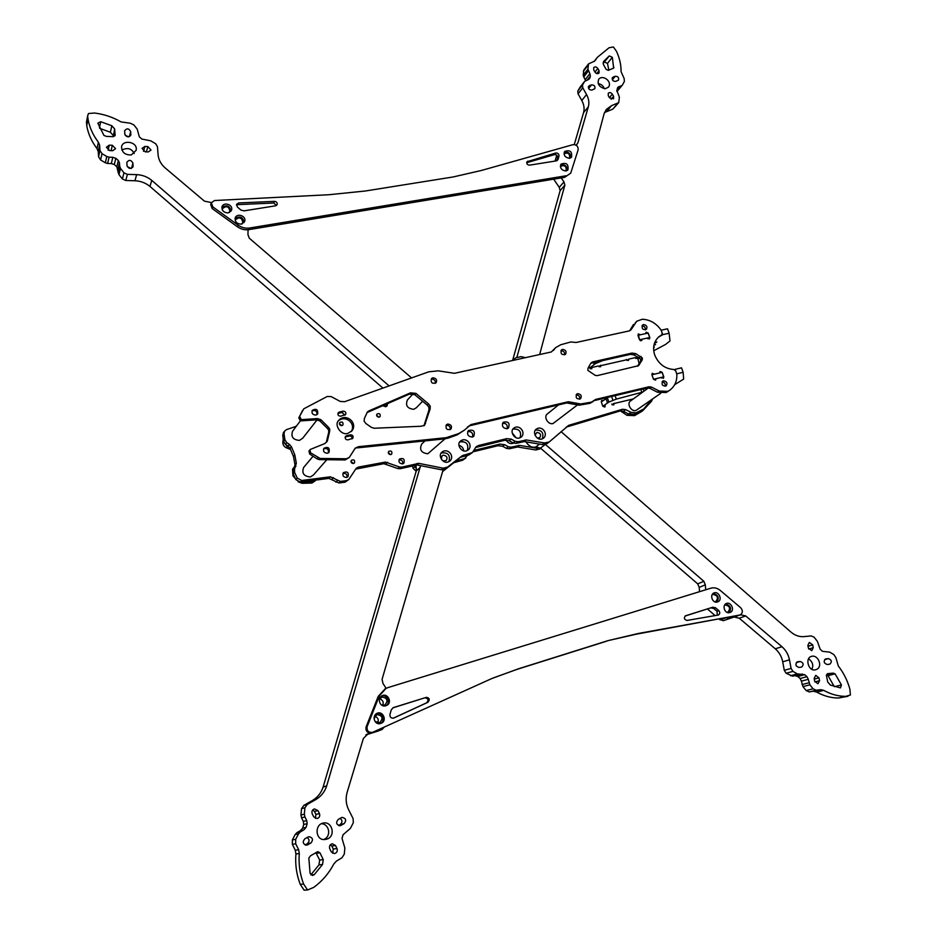 <?xml version="1.0" encoding="UTF-8"?>
<svg xmlns="http://www.w3.org/2000/svg" width="937" height="937" viewBox="0 0 937 937"><rect width="100%" height="100%" fill="white"/><g stroke="black" fill="none" stroke-linecap="round" stroke-linejoin="round"><path stroke-width="1.41" d="M328.676 432.402L329.695 431.172L327.318 441.128L326.31 442.334L328.676 432.402L328.723 430.306L327.493 428.502L328.512 427.272L320.805 419.647L317.409 418.581L301.316 419.647L300.367 420.912L298.809 417.867L303.447 409.34M309.105 450.849L310.276 449.467L324.952 443.506L327.318 441.128M308.976 451.002L309.655 454.012L310.627 452.829L320.114 458.451L346.257 458.779L349.325 457.42L355.299 448.062L358.555 446.68L446.117 437.684L458.533 433.655L464.213 430.259L471.112 424.531L568.29 401.739L580.682 403.976L591.47 402.125L595.709 399.408L649.048 386.758L651.473 387.086L659.215 391.034L667.894 391.338L670.107 389.979C675.015 386.056 677.24 380.715 676.772 373.945L675.671 370.865L673.844 369.483C664.989 368.85 658.641 364.071 654.776 355.158C652.421 347.744 653.768 341.618 658.816 336.781L661.791 334.884L662.178 333.127L661.089 330.07C656.193 323.218 649.915 319.599 642.278 319.248L636.703 321.25L631.175 329.601L629.348 330.89L576.103 342.485L570.809 341.97L560.759 344.746L555.664 347.615L551.354 351.961L454.468 373.313L438.258 370.841L428.771 371.813L344.711 401.68L340.318 401.469L331.136 396.597L327.236 396.492L303.717 408.848M309.948 449.807L310.627 452.829M309.655 454.012L317.011 458.814L318.006 457.654M317.011 458.814L319.119 459.61L320.114 458.451M319.119 459.61L345.203 459.938L349.325 457.42M358.555 446.68L354.936 448.589M357.465 447.863L444.841 438.856L446.117 437.684M444.841 438.856L448.39 438.047L449.678 436.876M448.39 438.047L457.233 434.838L464.213 430.259M471.112 424.531L467.376 427.155M469.788 425.726L566.768 402.957L568.29 401.739M591.47 402.125L589.9 403.332L579.136 405.182L566.768 402.957M589.9 403.332L593.191 401.446M669.639 390.307L666.184 392.544L657.516 392.252L649.786 388.316L647.373 387.977L593.859 400.696M653.733 350.754L665.621 344.406L669.99 340.939L669.123 333.232L662.764 334.638L658.219 337.308M661.756 334.919L660.292 336.032M636.703 321.25L635.157 323.089M629.629 330.808L633.529 324.448M555.664 347.615L553.498 350.391M298.809 417.867L302.499 410.617M299.746 416.602L301.316 419.647M327.493 428.502L319.81 420.9L316.425 419.846L317.409 418.581M316.425 419.846L300.367 420.912M319.81 420.9L320.805 419.647M329.695 431.172L329.73 429.076L328.512 427.272M430.153 408.907L430.224 406.225L428.56 403.941L427.331 405.194L428.982 407.478L428.912 410.148L430.153 408.907L424.625 425.222L421.135 426.253L374.121 428.244L371.263 427.307L365.887 423.524L364.142 421.252L364.341 418.546L367.363 412.034L368.745 410.968L410.511 392.837L409.328 394.126L366.988 412.596M427.331 405.194L414.751 394.664L409.328 394.126M414.751 394.664L415.958 393.388L410.511 392.837M428.56 403.941L415.958 393.388M428.912 410.148L424.297 424.66L425.527 423.454M423.852 425.843L424.297 424.66M637.535 366.273L640.568 361.178L640.721 359.258L634.091 354.947L630.332 354.373L590.79 363.287M592.418 361.975L590.907 363.076L588.014 368.206L587.862 370.384L595.147 375.339L597.138 375.643L638.507 365.688L642.22 359.89L642.384 357.981L635.731 353.647L631.971 353.073L592.418 361.975L590.86 363.275M640.721 359.258L642.384 357.981M347.838 433.386C341.127 435.81 333.713 424.801 338.679 420.432C345.238 412.549 358.25 422.329 352.019 430.786L347.838 433.386M338.409 420.807C345.589 414.658 356.294 423.606 351.234 431.617M645.769 333.595L640.416 334.767L638.238 333.935L639.526 339.78L641.693 340.635L641.997 339.241L647.35 338.058L649.505 338.901L649.809 337.507L648.228 333.057L646.062 332.213L645.769 333.595M640.404 340.752L641.997 339.241M661.323 377.424L655.97 378.689L655.619 380.141L653.499 379.262L651.894 374.753L652.234 373.301L654.377 374.168L659.73 372.914L660.07 371.474L662.19 372.34L663.794 376.85L663.443 378.302L661.323 377.424M662.037 377.927L663.794 376.85M352.066 438.879C352.23 436.97 351.316 436.01 349.337 436.021L345.179 437.029M346.631 435.682L345.507 436.373C344.722 438.551 345.519 439.711 347.92 439.875L352.78 438.317C353.6 436.15 352.804 434.979 350.403 434.803L346.631 435.682L345.577 436.888M344.851 415.196L342.11 412.444L337.894 413.44M339.381 412.022L338.21 412.76C337.496 414.892 338.316 416.04 340.658 416.18L345.566 414.611C346.303 412.479 345.495 411.331 343.153 411.179L339.381 412.022L338.351 413.287M564.542 354.854C564.906 352.3 563.746 350.918 561.052 350.707L560.912 350.743M562.54 349.384L561.462 349.946C560.338 353.717 561.685 355.17 565.491 354.327C566.815 351.598 565.831 349.946 562.54 349.384M643.52 324.542C646.729 325.162 647.666 326.79 646.331 329.426C642.665 330.047 641.423 328.571 642.583 325.01L643.52 324.542M641.986 325.877C644.504 326.193 645.605 327.528 645.288 329.906C645.581 327.341 644.48 326.006 641.986 325.877M432.859 377.787C436.209 378.243 437.286 379.895 436.092 382.729C432.133 384.088 430.587 382.718 431.465 378.607L432.859 377.787M431.664 379.098L431.629 379.098C434.475 379.274 435.693 380.691 435.295 383.338M315.898 415.103C312.583 414.798 311.389 413.194 312.326 410.301C316.355 408.298 318.123 409.516 317.643 413.955L315.898 415.103M312.021 410.886C315.5 409.867 317.151 411.109 316.964 414.634C317.338 411.776 316.062 410.359 313.099 410.406M576.138 394.864L576.126 394.875C578.961 395.121 580.097 396.562 579.581 399.209M577.672 393.634L576.712 394.114C575.377 397.862 576.653 399.396 580.53 398.74C582.018 395.941 581.069 394.231 577.672 393.634M663.49 380.785C666.828 381.441 667.73 383.128 666.207 385.845C662.459 386.243 661.288 384.674 662.693 381.16L663.49 380.785M662.037 381.968C664.638 382.448 665.68 383.877 665.153 386.255C665.61 383.631 664.579 382.202 662.037 381.968M447.734 424.039C451.212 424.543 452.255 426.253 450.861 429.181C446.785 430.317 445.321 428.841 446.469 424.742L447.734 424.039M446 425.398L446.457 425.246C449.455 425.468 450.65 426.956 450.053 429.72M327.458 453.262C324.015 452.922 322.855 451.259 323.968 448.273C328.137 446.445 329.836 447.769 329.086 452.231L327.458 453.262M328.383 452.876C328.793 449.28 327.212 447.921 323.64 448.811C327.212 447.909 328.805 449.256 328.407 452.864M283.524 432.543L282.74 435.389L283.595 441.432L285.457 444.337L288.116 446.094L289.416 444.384L286.757 442.627L284.883 439.711L284.028 433.644L284.59 431.09L286.488 429.626L296.279 426.276M348.669 479.615L345.097 482.157L338.936 483L328.91 478.397L300.285 482.087L295.893 479.639L293.246 473.935L293.246 470.561L295.003 464.846L293.468 456.471L290.142 448.53L288.116 446.094M472.248 452.641L469.027 454.902L460.36 457.315L445.743 468.641L441.386 469.753L417.094 464.963L400.122 468.734L397.792 468.559L383.819 463.698L355.65 469.121M524.275 441.573L526.325 439.945L544.385 442.932L549.129 442.03L547.009 443.646L542.277 444.548L524.275 441.573L516.1 443.377L513.136 442.92L509.213 440.753L504.703 440.285L475.492 447.523M623.374 411.296L625.705 409.621L631.011 412.35L636.153 412.807L643.672 409L633.787 414.47L628.668 414.013L623.374 411.296L620.189 410.945L566.241 427.108M341.806 425.644L339.346 423.606M378.864 417.211L376.604 415.185M385.985 406.658L385.599 404.433M353.343 463.557L350.942 461.32M390.483 454.656L388.269 452.454M347.018 477.366C347.299 474.356 345.929 473.068 342.895 473.501M402.758 463.874C403.051 461.039 401.797 459.727 398.986 459.938M472.553 437.029C473.197 433.14 471.58 431.313 467.715 431.547M448.917 461.695C450.556 455.019 448.003 452.126 441.257 453.016M467.317 450.58C468.91 444.033 466.392 441.151 459.786 441.936M507.163 428.736C507.795 424.988 506.249 423.161 502.537 423.255M520.082 437.79C521.675 431.535 519.309 428.642 512.984 429.087M542.347 438.856C543.975 432.718 541.691 429.79 535.472 430.083M290.142 448.53L291.454 446.82L289.416 444.384M291.454 446.82L294.792 454.796L296.338 463.206L294.581 468.933L294.569 472.318L297.24 478.046L301.644 480.494L330.363 476.804L340.424 481.431L346.608 480.599L348.88 479.393L356.247 468.266L358.321 467.106L385.447 462.093L399.467 466.966L401.809 467.141L418.827 463.37L443.201 468.184L447.57 467.071L462.234 455.71L472.4 452.524L476.23 446.703L478.584 445.473L506.706 438.645L511.227 439.113L515.163 441.304L518.138 441.749L526.325 439.945M549.129 442.03L568.665 425.363L622.508 409.258L625.705 409.621M643.672 409L651.484 399.853M638.952 357.489L638.027 359.211L639.104 363.661M512.129 360.604L515.877 357.77L521.019 356.646L525.552 357.641M341.888 425.632C339.756 425.41 339.03 424.367 339.709 422.517C342.286 421.392 343.352 422.212 342.919 424.988L341.888 425.632M379.11 417.176C376.967 416.918 376.264 415.876 376.99 414.037C379.567 413.041 380.586 413.896 380.059 416.602L379.11 417.176M387.602 403.554L387.098 405.885L385.681 406.74L382.683 405.698M353.495 463.522C351.281 463.276 350.579 462.199 351.375 460.301C354.034 459.294 355.053 460.184 354.444 462.96L353.495 463.522M390.788 454.609C388.574 454.34 387.895 453.25 388.738 451.365C391.373 450.486 392.357 451.4 391.666 454.105L390.788 454.609M346.596 477.507C343.258 477.132 342.192 475.516 343.399 472.635C347.44 471.124 348.974 472.459 348.014 476.652L346.596 477.507M402.605 463.909C399.256 463.475 398.237 461.836 399.56 458.989C403.554 457.771 404.983 459.177 403.859 463.206L402.605 463.909M472.283 437.099C467.891 436.455 466.603 434.276 468.418 430.587C473.583 429.287 475.364 431.207 473.747 436.326L472.283 437.099M447.827 462.093C442.721 463.85 437.567 455.148 441.948 452.196C447.394 447.453 455.054 455.792 450.041 460.91L447.827 462.093M466.31 450.931C461.25 452.665 456.132 443.986 460.5 441.093C465.9 436.443 473.431 444.782 468.477 449.795L466.31 450.931M600.828 365.243L600.582 366.777L598.474 365.98L592.02 367.445L591.727 368.791L589.596 367.995L589.045 366.379M637.371 356.962L637.137 358.484L635.075 357.676L628.774 359.105L628.469 360.452L626.349 359.48M507.058 428.771C502.689 428.08 501.424 425.902 503.286 422.247C508.393 421.135 510.103 423.079 508.416 428.068L507.058 428.771M519.379 438.012C514.378 439.699 509.33 430.95 513.781 428.186C519.18 423.864 526.254 432.39 521.312 437.04L519.379 438.012M541.797 439.031C536.796 440.695 531.783 431.875 536.304 429.169C541.727 424.988 548.59 433.655 543.612 438.129L541.797 439.031M613.559 403.566L612.248 404.878L614.051 403.367M614.098 403.531L613.758 404.936L611.685 404.105M605.22 405.651L604.88 407.068L602.796 406.236L601.285 401.856L601.624 400.462L603.135 400.509M293.468 456.471L294.792 454.796M633.787 414.47L636.153 412.807M542.277 444.548L544.385 442.932M509.213 440.753L511.227 439.113M504.703 440.285L506.706 438.645M445.743 468.641L447.57 467.071M461.695 456.694L463.569 455.089M590.31 368.85L592.02 367.445M627.064 360.464L628.774 359.105M313.052 481.852L311.998 483.023L315.195 480.81L313.052 481.852L301.503 481.923M311.998 483.023L302.112 483.305L298.036 481.747M295.518 478.83L292.918 475.762L292.543 469.203L295.073 466.064M290.564 449.526L286.371 447.804C283.841 446.551 282.669 444.583 282.857 441.901L283.267 439.148M315.605 480.107L315.195 480.81M295.014 426.71L296.455 426.054M289.521 447.429L287.343 446.527L283.899 442.51M292.906 472.857L293.539 467.996L295.073 466.087M641.763 411.413L634.572 415.63L626.958 415.314L620.446 410.874M652.433 399.185L651.543 401.235L642.747 410.722L636.328 414.4L628.469 413.908M628.715 414.072L626.958 415.314M636.328 414.4L634.572 415.63M414.33 465.267L416.567 469.132M412.292 465.771L413.123 468.418L416.169 471.241M442.662 471.37L455.886 461.051L464.471 458.65L467.645 455.241M442.615 471.545L455.886 461.051M465.794 458.006L462.62 460.219L454.07 462.62M473.759 450.486L499.925 444.103L497.98 445.707L472.998 451.81M502.583 446.258L504.551 444.665L508.346 446.75L506.367 448.331L502.583 446.258L497.98 445.707M504.551 444.665L499.925 444.103M506.367 448.331L509.154 448.776L511.145 447.183L508.346 446.75M509.154 448.776L517.599 446.984L535.847 449.983L537.908 448.413L519.613 445.391L511.145 447.183M535.847 449.983L539.923 448.905M537.908 448.413L540.555 448.191M506.015 440.05C507.866 442.885 510.056 444.009 512.586 443.435L513.511 443.107M516.111 437.755L512.223 432.953M463.78 450.931C463.311 447.933 461.707 446.082 458.943 445.356M462.234 441.397L465.712 442.651M816.221 690.218L809.24 691.939L806.148 690.546L802.962 686.587L801.393 681.129L808.303 679.325L809.896 684.83L813.105 688.824L816.221 690.218L820.964 689.691L823.728 690.358C830.92 694.364 838.275 696.355 845.783 696.343L850.409 695.02L849.871 689.058C847.47 680.543 843.628 672.871 838.334 666.031L835.874 657.633L833.825 654.553L829.737 652.14L822.487 651.32L820.191 649.282L817.369 641.318L814.054 637.137L811.173 635.93L803.899 636.621C799.378 636.961 795.115 635.497 791.133 632.252L561.052 431.629M809.24 691.939L820.964 689.691M823.728 690.358L816.701 692.08L813.96 691.412M816.701 692.08C823.846 696.039 831.154 698.018 838.615 698.006L845.783 696.343M838.615 698.006L847.962 696.285M525.938 441.842C528.831 446.258 532.134 447.956 535.835 446.949L539.56 444.091M699.541 591.692L699.201 587.394L697.725 583.88L540.473 448.12L535.835 446.949M697.725 583.88L703.839 581.28L545.451 444.478M705.713 589.783L705.327 584.829L703.839 581.28M734.35 617.073L739.27 618.233L745.688 615.925L740.628 614.789L723.27 620.704L719.159 619.123M715.118 615.621L707.494 609.003M726.573 617.776L729.595 618.397L737.653 615.761M745.688 615.925L781.973 646.729C785.885 650.161 788.392 654.541 789.481 659.835L791.086 668.432L792.925 671.384L797.34 673.902L804.66 674.675L807.003 676.69L808.303 679.325M739.27 618.233L775.274 648.791L781.973 646.729M792.925 671.384L786.12 673.258L784.292 670.33L782.711 661.791C781.645 656.532 779.162 652.199 775.274 648.791M786.12 673.258L792.597 676.163L799.448 674.312M792.597 676.163L802.388 674.019M804.66 674.675L797.785 676.514L795.513 675.87M797.785 676.514L800.104 678.505L807.003 676.69M801.393 681.129L800.104 678.505M827.711 673.621L826.446 675.718L827.722 682.031L830.393 685.052L840.43 687.899L841.438 684.97L835.101 673.832L833.087 673.117L827.277 673.726M834.656 686.634L841.438 684.97M834.211 686.493L828.039 675.659L835.101 673.832M828.039 675.659L826.422 674.98M826.446 674.851L833.087 673.117M810.845 656.579L811.547 656.322C818.575 654.401 823.424 667.73 815.752 669.697C808.982 672.169 804.707 659.027 810.845 656.579M808.549 658.734C812.637 661.897 813.738 665.375 811.852 669.194M714.826 601.788L715.716 601.601C718.691 597.865 717.765 595.452 712.963 594.374L711.991 594.901M727.147 612.353L727.815 612.189C730.837 608.464 729.935 606.04 725.109 604.939L724.477 605.232M814.698 681.234L817.942 683.764L819.547 680.707L819.008 677.861L815.74 675.331L814.159 678.376L814.698 681.234M829.491 664.239L829.807 664.181C832.173 661.78 831.705 659.929 828.402 658.606L825.673 658.91C823.318 661.323 823.799 663.185 827.102 664.485L829.491 664.239M808.408 648.181L811.735 650.688L813.246 647.701L812.707 644.89L809.369 642.395L807.881 645.359L808.408 648.181M796.333 666.008L795.864 664.801M801.287 667.156L801.615 667.097C804.016 664.661 803.548 662.799 800.221 661.475L797.434 661.791C795.033 664.239 795.513 666.102 798.851 667.413L801.287 667.156M537.334 438.094L539.794 437.673C541.387 434.768 540.415 433.011 536.901 432.414L535.004 435.108M588.53 63.903L587.909 69.209L589.877 73.672L585.133 79.715L583.177 75.288L583.81 70.006L588.53 63.903L594.749 61.046M595.44 60.167L597.232 57.45L609.038 47.775L613.395 46.967L616.464 51.289C619.615 58.082 621.149 64.887 621.079 71.68L624.147 78.521L624.37 81.472L622.391 85.056L616.839 91.217M617.659 90.655L616.886 91.475M539.665 354.537L604.119 113.67L606.309 109.43L611.58 105.635L618.736 102.613L619.369 97.132L616.839 90.385L617.776 87.352L618.959 86.661L617.272 88.675M618.959 86.661L621.407 85.759M618.666 102.707L612.763 109.172L604.529 112.51M561.24 177.925L563.969 181.93L564.87 185.186L560.139 190.598L512.68 360.183M564.87 185.186L516.955 357.009M553.685 179.166L559.248 187.365L560.139 190.598M556.73 155.144L555.079 161.07M576.103 145.118L577.813 143.08L576.267 145.223M574.287 144.521L583.564 112.639C584.629 108.692 584.032 104.639 581.795 100.482L578.059 93.829L577.789 91.053L580.155 87.106M577.813 143.08L588.342 106.783L583.564 112.639M577.789 91.053L582.498 85.056L582.779 87.844L586.55 94.555C588.811 98.736 589.408 102.812 588.342 106.783M582.498 85.056L584.629 81.39L588.963 79.305M589.76 78.31L590.404 76.014L587.23 80.043M589.877 73.672L590.404 76.014M585.133 79.715L585.602 80.629M603.709 61.362L609.261 55.904L612.329 57.286L613.641 68.038L608.336 70.369L606.122 69.373L603.405 64.466L603.416 61.737M609.261 55.904L604.424 62.006L607.481 63.388L608.839 70.181M603.065 63.107L604.424 62.006M612.329 57.286L607.481 63.388M613.969 67.429L613.056 68.565M604.306 88.722C603.428 85.935 601.378 84.213 598.134 83.557M605.197 88.757L608.523 87.129C612.517 81.695 602.901 74.246 598.743 79.2C597.068 84.049 599.223 87.235 605.197 88.757M560.349 166.552L560.537 166.282C564.824 164.795 566.662 166.317 566.042 170.874L565.925 171.014M563.992 153.738L564.015 153.715C568.267 152.227 570.106 153.738 569.52 158.271L569.462 158.341M593.742 69.924L593.742 67.593C595.077 66.457 596.436 66.761 597.829 68.471L599.071 70.662L599.059 73.016C597.736 74.128 596.377 73.836 594.983 72.126L593.742 69.924M613.231 77.01L615.258 76.272C618.022 76.319 619.099 77.607 618.49 80.114L615.714 81.402C612.95 81.355 611.873 80.078 612.47 77.56L612.13 78.368M608.265 95.656L608.289 93.243C609.624 92.154 610.971 92.458 612.329 94.145L613.583 96.359L613.548 98.783L609.518 97.858L608.265 95.656M589.455 85.63L591.505 84.88C594.292 84.916 595.393 86.192 594.796 88.734L591.95 90.057C589.162 90.046 588.061 88.757 588.647 86.216L588.307 87.059M366.496 734.491L367.948 733.905L363.38 738.473L347.158 792.28C345.448 798.301 345.94 804.122 348.623 809.72L353.132 818.68L353.308 822.733L350.415 828.378L343.083 834.726L342.017 838.357L344.851 847.962L344.301 854.076L341.946 857.8L336.383 861.115L333.853 863.926C328.922 873.319 322.234 881.131 313.79 887.351L307.559 889.986L304.092 890.15L300.215 884.294C296.514 874.584 295.073 864.488 295.916 853.994L295.284 850.234L298.657 849.707L299.29 853.502L295.916 853.994M307.559 889.986L303.647 884.083L300.215 884.294M303.647 884.083C299.899 874.28 298.446 864.09 299.29 853.502M298.657 849.707L295.694 843.78L292.367 844.378L295.284 850.234M295.694 843.78L295.694 839.306L292.367 839.939L292.367 844.378M295.694 839.306L298.528 833.836L295.167 834.516L292.367 839.939M298.528 833.836L300.32 831.927L296.959 832.63L295.167 834.516M306.727 820.578L303.319 821.374L301.538 817.802L304.935 816.97L306.727 820.578L307.149 823.693L306.094 827.359L303.822 829.913L300.426 830.627L296.959 832.63M303.822 829.913L300.32 831.927M307.149 823.693L303.729 824.466L302.686 828.097L300.426 830.627M303.319 821.374L303.729 824.466M304.935 816.97L304.338 814.171L300.941 815.026L301.538 817.802M304.338 814.171L304.912 807.764L301.527 808.678L300.941 815.026M304.912 807.764L307.242 804.45L303.834 805.398L301.527 808.678M420.584 465.654L326.685 785.944L323.124 787.045C321.18 792.925 317.596 797.422 312.384 800.514L303.834 805.398M326.685 785.944C324.717 791.882 321.122 796.403 315.863 799.53L307.242 804.45M416.848 464.916L416.075 465.63L416.251 470.995L323.124 787.045M416.075 465.63L415.852 464.916M386.138 688.344L383.01 683.518L382.062 679.384L443.119 469.812M384.334 727.018L382.015 729.49L377.752 731.176L382.015 729.49M365.852 734.901L377.752 731.176M367.948 733.905L381.71 729.607M323.253 859.592L322.539 864.488L314.27 874.631L312.571 875.463L310.1 873.389L308.835 858.046L310.58 855.762L317.819 851.616L319.95 852.822L323.253 859.592L319.669 860.037L318.955 864.886L310.861 874.83M315.839 852.6L319.669 860.037M322.539 864.488L318.955 864.886M314.27 874.631L310.967 874.924M323.862 839.435C331.44 836.624 329.613 824.138 321.438 823.67M323.007 823.108C314.024 824.888 315.628 841.52 325.537 839.376C336.336 837.947 332.822 820.941 323.288 823.037L323.007 823.108M379.298 699.564L381.898 697.023C387.473 697.995 388.445 700.665 384.838 705.034L381.664 705.081M379.696 698.744C383.034 700.22 383.983 702.422 382.554 705.338M374.027 718.761L376.897 714.544C382.565 715.563 383.502 718.281 379.708 722.673L375.034 721.467M374.777 716.126C378.173 717.695 379.075 719.967 377.482 722.919M335.481 845.49L336.992 848.489C337.753 851.171 336.887 852.869 334.392 853.607L331.288 851.862L329.777 848.852C329.016 846.216 329.859 844.518 332.295 843.757L335.481 845.49L331.803 846.052L330.468 844.67M336.992 848.489L333.303 849.039L332.576 853.22M333.303 849.039L331.803 846.052M310.815 843.077L306.774 845.174C302.838 844.143 302.218 842 304.912 838.732L308.87 836.659C312.853 837.619 313.508 839.763 310.815 843.077L307.348 843.675C309.69 841.391 309.597 839.329 307.055 837.479M305.146 844.963L307.348 843.675M317.948 810.575L319.447 813.562C320.196 816.022 319.447 817.673 317.186 818.54L313.731 816.841L312.232 813.855C311.482 811.454 312.208 809.802 314.41 808.9L317.948 810.575L314.445 811.465L312.759 809.908M319.447 813.562L315.933 814.417L315.371 818.388M315.933 814.417L314.445 811.465M344.066 823.682L340.236 825.708C336.266 824.783 335.61 822.674 338.245 819.371L341.993 817.369C345.999 818.235 346.69 820.343 344.066 823.682L340.33 824.443C342.614 822.206 342.509 820.18 340.002 818.341M338.503 825.509L340.33 824.443M443.236 455.183C446.808 455.698 447.839 457.455 446.317 460.465C442.135 461.519 440.706 459.973 442.018 455.839L443.236 455.183M441.585 459.458L442.557 460.547M211.422 202.568L204.407 201.127L165.205 167.957C160.965 164.233 158.587 159.864 158.095 154.816L157.463 146.699L155.683 143.748L150.728 140.819L141.92 139.074L139.379 136.896L137.165 129.048L133.897 124.949L130.302 123.204L121.072 121.927C112.873 117.184 104.03 114.22 94.578 113.026L88.465 113.506L87.656 115.837L88.019 119.069C89.448 127.303 92.904 135.01 98.385 142.213L99.615 145.141L98.233 151.513L97.026 148.608L98.385 142.213M86.52 121.751L86.743 125.652L88.019 119.069M86.743 125.652C88.16 133.815 91.592 141.475 97.026 148.608M98.233 151.513L98.572 156.807L99.954 150.459L99.615 145.141M98.572 156.807L100.599 159.969L102.004 153.656L99.954 150.459M100.599 159.969L105.342 162.792L106.771 156.502L102.004 153.656M105.342 162.792L107.626 163.471L109.09 157.182L106.771 156.502M117.921 169.129L119.456 162.909L119.702 166.189L118.156 172.385L116.82 166.751L114.302 164.537L111.327 163.577L112.815 157.311L109.09 157.182M111.327 163.577L107.626 163.471M116.82 166.751L118.355 160.508L115.813 158.283L112.815 157.311M119.456 162.909L118.355 160.508M118.156 172.385L118.964 174.622L120.522 168.437L119.702 166.189M118.964 174.622L122.384 178.99L123.965 172.841L120.522 168.437M122.384 178.99L125.781 180.49L127.385 174.364L123.965 172.841M382.788 387.941L149.955 186.44L151.759 180.384C147.367 176.812 142.319 174.891 136.626 174.633L127.385 174.364M149.955 186.44C145.598 182.891 140.597 181.005 134.951 180.759L125.781 180.49M388.914 385.728L151.759 180.384M248.059 229.741L247.954 234.672L249.301 238.197L411.273 377.658M113.19 136.697L115.122 135.35L114.654 128.931L111.854 125.757L100.692 121.716L97.823 123.169L103.913 135.408L106.338 136.369L113.19 136.697M113.272 136.697L114.654 128.931M113.166 135.396L110.39 132.246L111.854 125.757M110.39 132.246L99.79 128.392M99.439 127.666L100.692 121.716M131.321 154.921C125.136 155.12 121.88 152.438 121.552 146.875C122.642 139.109 138.289 141.862 136.099 150.377L131.321 154.921M121.845 150.014C127.537 147.32 131.66 148.491 134.202 153.527M242.121 223.931L242.824 222.854C242.027 217.595 239.544 216.588 235.386 219.82L235.199 220.57M229.424 212.5L229.963 211.586C229.026 206.339 226.52 205.379 222.432 208.693L222.256 209.888M128.65 136.837L125.207 135.291M130.676 131.613C128.861 128.287 126.846 128.006 124.633 130.782L124.785 134.061C126.589 137.388 128.603 137.669 130.829 134.905L130.676 131.613L129.411 136.615M109.266 145.153L106.396 147.226L109.629 150.588L112.709 150.705L115.567 148.667L112.346 145.27L109.266 145.153L108.118 150.201M131.039 168.414L127.268 166.61M132.925 163.132C131.121 159.782 129.095 159.513 126.846 162.312L127.01 165.662C128.802 169 130.829 169.281 133.077 166.505L132.925 163.132L131.567 168.25M144.848 146.441L142.061 148.374L145.247 151.841L148.269 151.946L151.033 150.049L147.87 146.559L144.848 146.441L143.502 151.302M570.738 173.122L578.176 149.709C578.223 146.348 576.536 144.649 573.093 144.626L481.384 170.475L453.063 176.976L365.301 191.007L328.84 194.732L214.55 200.518L211.34 202.79L210.684 204.465L212.149 208.541L237.565 226.871C241.067 229.284 244.826 230.209 248.855 229.635L564.648 177.351L570.738 173.122L564.648 177.351M212.149 208.541L212.804 206.878L211.34 202.79M212.804 206.878L238.279 225.243L237.565 226.871M566.007 175.781L249.593 228.019C245.564 228.593 241.793 227.668 238.279 225.243M238.619 202.942L274.471 201.361C276.591 201.678 277.481 202.767 277.141 204.629L275.466 205.824L244.053 210.848L240.973 210.099L237.424 207.065L236.604 204.371L238.619 202.942L237.904 204.617L273.674 203.013L276.485 205.426M236.475 205.191L237.904 204.617M558.019 159.466L559.014 156.046C559.014 154.019 557.983 152.989 555.91 152.965L527.016 161.726C526.418 163.776 527.273 164.924 529.592 165.146L556.145 160.906L558.019 159.466L557.152 160.52M556.789 160.719L557.667 157.662C557.679 155.636 556.648 154.617 554.575 154.582L526.699 162.733M555.91 152.965L554.575 154.582M565.913 171.014C561.345 170.218 559.717 167.91 561.04 164.127C566.405 162.253 568.712 164.174 567.927 169.878L565.913 171.014M560.56 164.971C565.07 164.186 567.236 166.072 567.061 170.616M569.532 158.33C564.999 157.521 563.383 155.237 564.66 151.478C569.989 149.615 572.284 151.513 571.558 157.182L569.532 158.33M564.191 152.356C568.654 151.571 570.809 153.434 570.68 157.931M241.254 224.154C236.803 223.873 234.8 221.753 235.222 217.817C237.108 212.687 246.876 216.072 244.557 221.612L241.254 224.154M235.046 218.485C240.095 215.697 243.093 217.056 244.018 222.561M228.101 212.922C223.709 212.664 221.682 210.579 222.034 206.667C223.744 201.514 233.7 204.711 231.462 210.286L228.101 212.922M221.858 207.358C226.859 204.489 229.881 205.789 230.935 211.258M739.726 615.059L638.343 633.471L608.101 640.603L518.442 668.795L491.843 678.529L372.563 732.347C368.534 732.746 366.718 730.848 367.117 726.667L379.368 695.769L386.032 688.39L388.117 687.547L710.96 588.167C714.205 587.3 717.285 588.038 720.237 590.404L740.628 607.668C743.018 610.467 742.889 612.88 740.242 614.918L636.692 634.115L608.101 640.603M606.508 641.236L517.013 669.381L493.061 678.013M367.117 726.667L366.004 727.124C365.606 731.305 367.421 733.191 371.45 732.793L371.579 732.734M366.004 727.124L378.243 696.308L379.368 695.769M385.248 688.765L378.243 696.308M737.887 615.726L740.242 614.918M393.212 718.211L426.698 702.785C428.912 699.974 428.279 698.323 424.777 697.831L393.317 707.611L391.326 709.707L389.933 714.486C389.827 717.215 391.069 718.41 393.634 718.082L427.94 702.27C430.165 699.447 429.521 697.796 426.019 697.304M424.777 697.831L392.814 707.88M685.369 615.855L712.717 607.235L715.435 607.738L718.784 610.608C720.19 612.318 720.096 613.794 718.48 615L687.032 620.446C684.127 619.568 683.623 618.022 685.544 615.773L685.743 615.714M685.064 616.054L712.717 607.235M715.435 607.738L713.643 608.418L710.925 607.926M713.643 608.418L716.981 611.287L718.784 610.608M717.367 615.234L716.981 611.287M716.77 602.093C719.487 597.876 718.281 594.972 713.151 593.39M714.275 592.805L713.982 592.91C709.262 594.784 712.612 604.06 717.73 601.859C722.884 600.184 718.866 591.165 714.275 592.805M729.045 612.681C731.82 608.523 730.649 605.607 725.566 603.932M726.62 603.381L726.409 603.463C721.677 605.197 724.887 614.602 730.017 612.47C735.24 610.842 731.235 601.718 726.62 603.381M385.833 705.725C391.186 703.137 386.887 694.024 381.664 695.968L381.605 695.992M382.8 695.43L382.097 695.711C376.451 698.569 380.34 708.419 386.477 705.479C392.474 703.207 388.316 693.45 382.8 695.43M380.492 723.505C386.021 720.986 381.909 711.698 376.545 713.572M377.599 713.092L377.037 713.303C371.286 715.927 374.859 726.093 381.113 723.294C387.356 721.092 383.233 711.066 377.599 713.092M601.296 401.903L608.242 397.265M602.807 406.283L608.863 402.067L607.328 397.663M608.863 402.067L616.3 399.103L615.105 395.637M616.3 399.103L641.833 392.31L640.849 389.523M642.829 392.006L641.833 392.31M644 391.151L643.239 388.96M651.906 374.777L653.511 379.298M661.709 378.044L663.689 376.873L662.084 372.376L651.965 374.73M663.689 376.873L653.569 379.251M674.745 384.615L683.659 379.11L683.132 372.305L676.737 373.828L675.167 369.319L674.652 369.693M683.132 372.305L681.527 367.831L675.167 369.319M613.653 403.835L614.789 403.203M614.836 403.355L633.33 398.916M600.886 365.43L599.176 366.835L600.336 365.442M589.607 368.03L595.522 363.544L595.1 362.314M595.522 363.544L602.491 360.651M637.956 335.341L639.538 339.815M647.807 338.737L649.692 337.531L648.111 333.08L638.015 335.294M649.692 337.531L639.596 339.768M662.764 334.638L661.147 330.234M669.123 333.232L667.531 328.805L661.182 330.199M635.684 358.473L637.734 356.856M600.441 365.746L626.478 359.82M654.787 342.321L656.837 341.993L655.291 342.954L655.033 342.228M654.436 343.27L655.291 342.954M653.663 347.077L654.319 347.135L653.628 347.721M654.026 344.734L655.572 344.582L653.921 345.214M648.451 387.906L630.765 400.79C626.244 403.261 631.14 412.057 635.965 410.476L660.726 393.317M558.593 404.878L547.536 413.779C543.097 416.45 548.098 425.175 553.029 423.536L576.923 405.37M425.023 440.894L421.767 443.997C419.144 449.631 421.146 452.887 427.787 453.777L444.993 438.844M413.264 393.657L407.454 399.9C405.206 405.37 407.279 408.509 413.674 409.317L416.321 407.782L422.61 401.247M313.063 456.237L303.67 467.434C301.55 473.162 303.775 476.336 310.346 476.956L313.462 474.989L326.826 459.716M300.32 420.9L292.567 431.231C290.775 436.783 293.058 439.84 299.407 440.39L302.721 438.2L317.116 419.823M345.203 459.938L346.257 458.779M457.233 434.838L458.533 433.655M569.614 403.402L571.148 402.184M579.136 405.182L580.682 403.976M594.128 400.614L595.709 399.408M647.373 387.977L649.048 386.758M649.786 388.316L651.473 387.086M657.516 392.252L659.215 391.034M666.184 392.544L667.894 391.338M659.859 336.371L661.534 335.048M629.769 330.761L631.175 329.601M367.644 412.221L368.745 410.968M428.982 407.478L430.224 406.225M637.898 365.746L639.549 364.47M640.568 361.178L642.22 359.89M639.339 357.7L640.99 356.411M634.091 354.947L635.731 353.647M630.332 354.373L631.971 353.073M648.146 338.831L649.809 337.507M349.337 436.021L350.403 434.803M342.11 412.444L343.153 411.179M282.74 435.389L284.028 433.644M283.595 441.432L284.883 439.711M285.457 444.337L286.757 442.627M295.003 464.846L296.338 463.206M294.593 467.868L295.928 466.228M293.246 470.561L294.581 468.933M293.246 473.935L294.569 472.318M295.893 479.639L297.24 478.046M300.285 482.087L301.644 480.494M328.91 478.397L330.363 476.804M331.944 479.217L333.408 477.636M335.891 482.18L337.367 480.611M628.668 414.013L631.011 412.35M338.936 483L340.424 481.431M345.097 482.157L346.608 480.599M620.189 410.945L622.508 409.258M566.498 427.014L568.665 425.363M356.774 468.711L358.321 467.106M383.819 463.698L385.447 462.093M385.974 463.92L387.613 462.316M397.792 468.559L399.467 466.966M523.151 441.643L525.2 440.027M400.122 468.734L401.809 467.141M516.1 443.377L518.138 441.749M415.478 464.986L417.211 463.393M513.136 442.92L515.163 441.304M417.094 464.963L418.827 463.37M441.386 469.753L443.201 468.184M476.664 447.101L478.584 445.473M460.36 457.315L462.234 455.71M469.027 454.902L470.924 453.297M635.719 358.496L637.441 357.149M283.524 440.999L282.857 441.901M287.343 446.527L286.371 447.804M293.679 467.809L292.684 469.027M293.668 474.848L292.918 475.762M303.131 482.122L302.112 483.305M413.123 468.418L414.822 466.849M455.3 462.023L457.139 460.454M462.62 460.219L464.471 458.65M516.24 447.031L518.243 445.438M517.599 446.984L519.613 445.391M802.037 684.56L808.959 682.78M802.962 686.587L809.896 684.83M806.148 690.546L813.105 688.824M540.473 448.12L545.17 444.56M699.201 587.394L705.327 584.829M720.096 619.943L725.437 617.987M723.27 620.704L729.595 618.397M782.711 661.791L789.481 659.835M784.292 670.33L791.086 668.432M790.5 675.753L797.34 673.902M814.897 681.902L819.547 680.707M814.288 679.091L819.008 677.861M824.595 659.671L828.402 658.606M825.356 659.039L826.012 658.852M808.701 649.048L813.246 647.701M808.057 646.284L812.707 644.89M796.309 662.588L800.221 661.475M797.094 661.92L797.774 661.733M588.366 71.001L583.634 77.057M587.909 69.209L583.177 75.288M588.085 65.215L583.364 71.317M617.706 103.351L612.763 109.172M611.58 105.635L606.661 111.468M563.969 181.93L559.248 187.365M586.55 94.555L581.795 100.482M582.779 87.844L578.059 93.829M584.477 81.613L579.757 87.621M597.829 68.471L594.972 72.09M599.071 70.662L596.752 73.578M615.258 76.272L612.376 79.797M612.329 94.145L609.401 97.671M613.583 96.359L611.147 99.263M591.505 84.88L588.6 88.523M306.094 827.359L302.686 828.097M315.863 799.53L312.384 800.514M420.28 467.34L416.251 470.995M319.95 852.822L316.401 853.326M307.933 844.764L305.708 845.139M341.244 825.333L339.276 825.731M114.302 164.537L115.813 158.283M134.951 180.759L136.626 174.633M114.923 135.877L115.146 134.94M130.512 135.701L130.864 134.296M111.093 150.646L112.346 145.27M132.726 167.336L133.124 165.849M146.383 151.876L147.87 146.559M249.593 228.019L248.855 229.635M274.471 201.361L273.674 203.013M559.014 156.046L557.667 157.662M527.882 161.141L526.699 162.628M636.692 634.115L638.343 633.471M517.013 669.381L518.442 668.795M393.001 707.763L393.716 707.458M426.698 702.785L427.94 702.27M607.469 402.781L605.946 398.377M612.939 400.31L611.603 396.468M646.753 389.148L646.425 388.199M594.152 364.294L593.589 362.654M283.302 432.847L284.59 431.09M293.539 467.996L292.543 469.203M539.759 449.046L540.719 448.331M597.232 57.45L594.07 61.502M622.391 85.056L617.448 90.983M584.629 81.39L579.898 87.399M86.391 122.442L87.656 115.837M371.45 732.793L372.563 732.347M384.896 688.941L386.032 688.39"/></g></svg>
